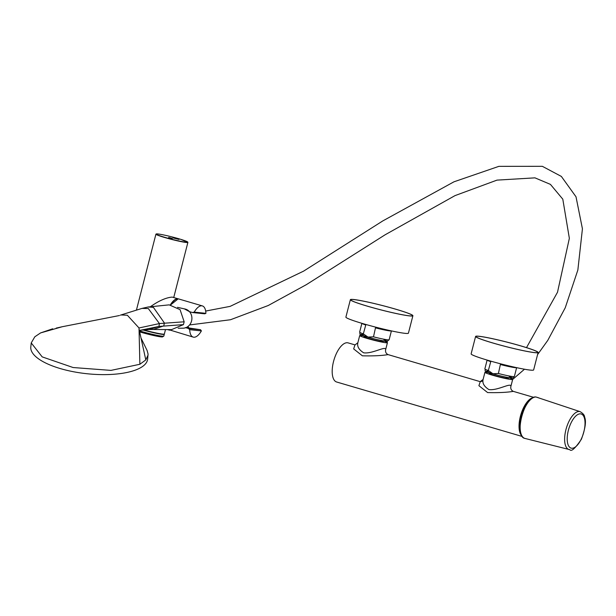 <?xml version="1.0" encoding="UTF-8"?>
<svg xmlns="http://www.w3.org/2000/svg" width="616" height="616" viewBox="0 0 616 616"><rect width="100%" height="100%" fill="white"/><g stroke="black" fill="none" stroke-linecap="round" stroke-linejoin="round"><path stroke-width="0.92" d="M492.477 373.712A9.948 0.708 14.4 0 0 489.173 373.458A9.948 0.708 14.4 0 0 494.471 375.429A9.948 0.708 14.4 0 0 508.392 378.393A9.948 0.708 14.4 0 0 505.374 377.023M508.739 377.685A14.314 1.024 -165.6 0 1 512.658 379.441A14.314 1.024 -165.6 0 1 492.577 375.236A14.314 1.024 -165.6 0 1 484.931 372.318A14.314 1.024 -165.6 0 1 489.212 372.672M380.141 340.271A9.948 0.708 -165.6 0 1 383.167 341.641A9.948 0.708 -165.6 0 1 369.246 338.677A9.948 0.708 -165.6 0 1 363.94 336.706A9.948 0.708 -165.6 0 1 367.252 336.96M363.987 335.913A14.314 1.024 14.4 0 0 359.698 335.566A14.314 1.024 14.4 0 0 367.344 338.477A14.314 1.024 14.4 0 0 387.433 342.689A14.314 1.024 14.4 0 0 383.514 340.925M533.21 397.628A20.382 8.786 106.4 0 0 520.381 416.37A20.382 8.786 106.4 0 0 521.952 435.974M526.31 404.889A18.349 7.908 106.4 0 0 520.073 426.141M480.272 381.674L478.894 385.67L487.603 392.569C498.506 392.831 507.068 392.43 513.29 391.36C511.318 390.382 510.502 388.796 510.826 386.602C511.734 381.882 497.905 390.844 488.896 389.574C484.122 386.517 482.182 383.16 483.09 379.487L484.931 372.318M522.299 436.498L336.652 382.005A20.382 8.786 -73.6 0 1 333.533 361.523A20.382 8.786 -73.6 0 1 348.132 342.889L354.97 344.891L353.661 348.91L362.377 355.817C373.273 356.079 381.835 355.671 388.065 354.608L480.195 381.65M388.065 354.608C386.093 353.623 385.27 352.036 385.593 349.85C386.502 345.129 372.68 354.092 363.663 352.814C358.889 349.765 356.957 346.4 357.858 342.727L359.698 335.566M520.628 432.594A19.412 8.362 -73.6 0 1 521.213 414.93A19.412 8.362 -73.6 0 1 530.268 399.753M520.435 421.983A17.956 7.739 -73.6 0 1 524.362 408.577M500.538 363.802L498.39 373.496A15.238 1.086 14.4 0 0 514.375 376.484L516.639 367.66M514.375 376.484L512.789 377.985L511.018 378.008C506.629 377.431 500.669 376.068 493.154 373.912C480.919 369.777 486.671 371.61 484.854 368.899A15.238 1.086 14.4 0 0 488.326 370.532L490.898 361.176M488.326 370.532L492.916 373.735L498.39 373.496M508.608 377.662L508.431 378.355A9.948 0.708 -165.6 0 1 498.621 376.569A9.948 0.708 -165.6 0 1 489.158 373.404L489.335 372.711M475.598 336.436L471.125 353.877A32.278 2.302 14.4 0 0 489.528 360.784A32.278 2.302 14.4 0 0 533.641 369.931L538.122 352.483A32.278 2.302 -165.6 0 1 494.009 343.343A32.278 2.302 -165.6 0 1 475.598 336.436A32.278 2.302 -165.6 0 1 507.438 342.226A32.278 2.302 -165.6 0 1 538.122 352.483M494.163 343.358A31.886 2.272 -165.6 0 1 475.976 336.529A31.886 2.272 -165.6 0 1 507.43 342.257A31.886 2.272 -165.6 0 1 537.745 352.39A31.886 2.272 -165.6 0 1 494.163 343.358M375.645 327.135L373.496 336.829A15.238 1.086 14.4 0 0 389.143 339.724L391.414 330.9M389.143 339.724L387.218 341.287C389.135 341.988 377.931 340.178 368.199 337.237C355.363 332.94 361.538 334.811 359.621 332.147A15.238 1.086 14.4 0 0 363.325 333.857L365.904 324.493M363.325 333.857L367.968 337.06L373.496 336.829M383.383 340.91L383.206 341.595A9.948 0.708 -165.6 0 1 377.793 340.864A9.948 0.708 -165.6 0 1 367.775 338.23A9.948 0.708 -165.6 0 1 363.933 336.652L364.11 335.959M350.373 299.676L345.892 317.117A32.278 2.302 14.4 0 0 376.584 327.373A32.278 2.302 14.4 0 0 408.416 333.171L412.897 315.731A32.278 2.302 -165.6 0 1 381.058 309.933A32.278 2.302 -165.6 0 1 350.373 299.676A32.278 2.302 -165.6 0 1 358.828 300.254A32.278 2.302 -165.6 0 1 393.401 308.508A32.278 2.302 -165.6 0 1 412.897 315.731M359.097 300.346A31.886 2.272 -165.6 0 1 393.254 308.493A31.886 2.272 -165.6 0 1 412.52 315.631A31.886 2.272 -165.6 0 1 381.065 309.91A31.886 2.272 -165.6 0 1 350.75 299.776A31.886 2.272 -165.6 0 1 359.097 300.346M538.577 397.797L535.966 396.997A21.491 9.263 106.4 0 0 521.667 416.462A21.491 9.263 106.4 0 0 525.009 438.446A21.491 9.263 106.4 0 0 525.309 438.507M119.389 315.538L62.255 326.726L40.579 332.917L34.819 336.79L31.223 342.935L30.8 346.993A58.728 20.759 6 0 0 73.266 371.702A58.728 20.759 6 0 0 140.055 368.022A58.728 20.759 6 0 0 147.617 359.197L148.071 354.085L147.132 350.535M31.223 342.935L42.188 356.88L73.104 367.529L110.965 370.393L139.878 364.272L145.807 359.921L148.04 355.132M121.244 314.969L127.35 315.246L139.016 327.974L139.878 364.272M139.101 329.329L145.807 359.921M148.063 307.007L169.184 304.858L180.065 309.64L184.169 321.798L183.445 324.617L171.625 329.606L153.384 329.491L163.81 325.856L164.364 322.923L153.384 307.346L148.063 307.007L141.996 308.4L120.312 315.169M184.169 321.798L159.429 323.562L139.016 327.974M183.445 324.617L158.928 326.442L159.429 323.562L148.302 308.547L141.996 308.4M153.438 329.491L149.234 329.498L158.928 326.442L139.201 330.507M177.516 307.346L185.062 309.016A9.694 8.716 95.9 0 1 191.846 319.411A9.694 8.716 95.9 0 1 183.067 328.189L178.178 328.243M201.401 330.908A16.262 7.007 -73.6 0 1 193.224 337.114A16.262 7.007 -73.6 0 1 189.69 329.691L201.401 330.908L200.577 329.745L186.124 327.55M170.378 304.866A16.262 7.007 -73.6 0 1 177.878 298.775A16.262 7.007 -73.6 0 1 178.424 298.883L172.164 297.097C166.074 297.597 158.859 300.77 150.527 306.629M172.927 237.876L179.01 239.431L172.927 237.876M168.707 237.437L172.272 238.407L168.707 237.437L168.599 237.868M164.126 334.149A16.309 1.163 -165.6 0 1 142.735 329.806A16.401 1.17 -165.6 0 0 164.195 334.219M194.202 312.12A16.262 7.007 -73.6 0 1 201.832 305.805A16.262 7.007 -73.6 0 1 202.379 305.913A16.262 7.007 -73.6 0 1 205.913 313.336L204.674 313.806L192.5 312.543L194.202 312.12L205.913 313.336M189.69 329.691L188.404 328.482L185.385 327.596M184.292 308.847L189.482 311.65L192.5 312.543M170.671 304.882A16.062 6.922 -73.6 0 1 174.906 299.992M187.872 326.557L189.004 327.951M188.404 328.482L200.577 329.745M509.155 376.515A13.298 0.947 -165.6 0 1 509.116 377.739A13.298 0.947 -165.6 0 1 493.224 373.927A13.298 0.947 -165.6 0 1 488.45 371.294M500.677 364.587A15.238 1.086 14.4 0 0 516.585 367.644M487.171 360.09A15.238 1.086 14.4 0 0 490.613 361.623M383.93 339.755A13.298 0.947 -165.6 0 1 383.984 340.995A13.298 0.947 -165.6 0 1 368.26 337.252A13.298 0.947 -165.6 0 1 363.425 334.565M375.783 327.92A15.238 1.086 14.4 0 0 391.36 330.892M361.939 323.338A15.238 1.086 14.4 0 0 365.611 324.948M569.607 449.642A19.735 8.501 -73.6 0 1 569.353 449.603A19.735 8.501 -73.6 0 1 569.084 449.549A19.735 8.501 -73.6 0 1 566.089 429.09A19.735 8.501 -73.6 0 1 579.394 411.503A19.735 8.501 -73.6 0 1 580.195 411.68L535.966 396.997M521.398 434.773A21.298 9.178 -73.6 0 1 521.929 415.145A21.298 9.178 -73.6 0 1 532.093 398.344M571.71 448.24A17.795 7.669 106.4 0 0 585.031 423.146A17.795 7.669 106.4 0 0 571.633 421.76A17.795 7.669 106.4 0 0 571.71 448.24M535.874 396.989L535.928 396.989C524.424 395.303 513.413 436.821 525.009 438.446L569.831 449.68C571.34 451.913 575.198 448.44 581.396 439.254C585.339 428.482 586.394 421.075 584.569 417.04C584.638 415.33 583.183 413.544 580.195 411.68M165.504 329.56L164.356 334.026A16.501 1.178 -165.6 0 1 143.251 329.768M187.741 242.157A16.501 1.178 -165.6 0 1 187.888 242.381A16.501 1.178 -165.6 0 1 171.61 239.416A16.501 1.178 -165.6 0 1 155.917 234.172A16.501 1.178 -165.6 0 1 156.156 234.049M157.835 233.949A16.309 1.163 -165.6 0 1 185.147 240.802A16.309 1.163 -165.6 0 1 172.873 239.524A16.309 1.163 -165.6 0 1 157.835 233.949M164.249 334.188A16.501 1.178 -165.6 0 1 164.287 334.303A16.501 1.178 -165.6 0 1 142.427 329.83M164.272 334.172L163.825 336.09A16.501 1.178 -165.6 0 1 155.394 334.981A16.501 1.178 -165.6 0 1 139.239 330.807M161.731 336.136A15.554 1.109 -165.6 0 1 157.011 336.221A15.554 1.109 -165.6 0 1 139.393 331.785L158.358 336.475L162.324 336.96L163.825 336.09M167.537 329.575L169.439 330.13A16.262 7.007 -73.6 0 1 169.269 330.084A16.262 7.007 -73.6 0 1 168.276 329.583M170.755 304.889A16.262 7.007 -73.6 0 1 178.216 298.875A16.262 7.007 -73.6 0 1 178.763 298.983L202.379 305.913M169.608 330.184A16.262 7.007 -73.6 0 1 168.484 329.583L193.224 337.114M510.826 386.602L512.658 379.441L524.478 369.223M513.29 391.36L533.779 397.374M385.593 349.85L387.433 342.689M355.047 344.914L357.858 342.727M480.172 381.643L483.09 379.487M484.854 368.899L487.117 360.075M359.621 332.147L361.892 323.323M141.249 338.5L147.162 350.612M56.202 328.112L62.255 326.726M52.676 328.79L40.579 332.917M149.881 329.483L139.932 330.268M189.566 324.948L230.484 319.743L268.253 305.505L306.391 284.63L385.169 234.758L455.008 195.619L496.997 180.118L534.965 177.855L550.427 184.376L562.801 199.176L569.353 238.338L557.511 292.23L526.503 347.624M482.959 380.927L480.38 381.704M189.728 311.95L190.444 311.935M205.675 311.057L230.145 306.368L303.572 271.148L382.821 220.905L453.969 181.805L498.875 166.351L542.35 166.32L561.361 176.43L576.006 196.789L582.428 228.79L577.862 270L565.242 307.777L547.786 340.363L537.583 354.585M173.735 297.505L187.888 242.381L180.642 239.308C176.061 237.83 163.771 234.657 157.804 233.941L155.917 234.172L136.498 309.833M164.356 334.026L163.117 334.311L156.541 333.233L142.735 329.806M170.647 304.882L178.186 298.868L178.763 298.983"/></g></svg>
